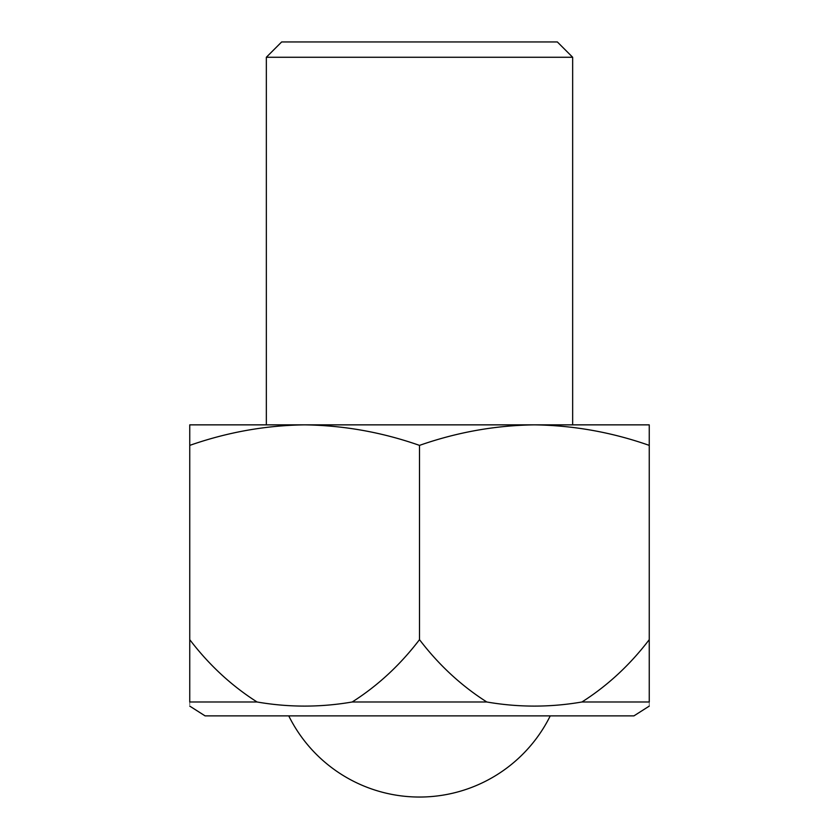 <?xml version="1.0" encoding="UTF-8"?>
<svg xmlns="http://www.w3.org/2000/svg" width="839" height="839" viewBox="0 0 839 839"><rect width="100%" height="100%" fill="white"/><g stroke="black" fill="none" stroke-linecap="round" stroke-linejoin="round"><path stroke-width="0.63" stroke-dasharray="4.2 3.15" d="M534.37 424.859L649.25 424.859L649.25 445.383C611.736 432.242 573.446 425.394 534.37 424.859L304.63 424.859L534.37 424.859C495.209 425.415 456.919 432.253 419.5 445.383C381.997 432.242 343.707 425.394 304.63 424.859L534.38 424.859M189.75 424.859L304.63 424.859C265.46 425.415 227.17 432.253 189.75 445.383L189.75 424.859M572.659 57.262L266.341 57.262M557.348 41.95L281.652 41.95M649.25 445.383L649.25 639.654C629.974 664.928 607.541 685.704 581.93 701.991C550.227 707.466 518.523 707.466 486.809 701.991C461.261 685.757 438.818 664.97 419.5 639.654C400.234 664.928 377.791 685.704 352.191 701.991C320.477 707.466 288.773 707.466 257.07 701.991C231.512 685.757 209.079 664.97 189.75 639.654L189.75 445.383M419.5 639.654L419.5 445.383M205.073 715.877L633.927 715.877M257.07 701.991L189.75 701.991C189.75 707.466 189.75 707.466 189.75 701.991L189.75 639.654M486.809 701.991L352.191 701.991M649.25 639.654L649.25 701.991C649.25 707.466 649.25 707.466 649.25 701.991L581.93 701.991M550.248 715.877L288.752 715.877L550.248 715.877"/><path stroke-width="1.26" d="M649.25 445.383L649.25 424.859L189.75 424.859L189.75 445.383C227.264 432.242 265.554 425.394 304.63 424.859L304.62 424.859C343.791 425.415 382.081 432.253 419.5 445.383C457.003 432.242 495.293 425.394 534.37 424.859L534.37 424.859C573.54 425.415 611.83 432.253 649.25 445.383L649.25 639.654C629.921 664.97 607.488 685.757 581.93 701.991L649.25 701.991C649.25 707.466 649.25 707.466 649.25 701.991L649.25 639.654M572.659 57.262L557.348 41.95L281.652 41.95L266.341 57.262L572.659 57.262L572.659 424.859M257.07 701.991C231.459 685.704 209.026 664.928 189.75 639.654L189.75 701.991C189.75 707.466 189.75 707.466 189.75 701.991L257.07 701.991C288.773 707.466 320.477 707.466 352.191 701.991L486.809 701.991C518.523 707.466 550.227 707.466 581.93 701.991M649.25 706.113L633.927 715.877L205.073 715.877L189.75 706.113M352.191 701.991C377.739 685.757 400.182 664.97 419.5 639.654L419.5 445.383M189.75 639.654L189.75 445.383M419.5 639.654C438.766 664.928 461.209 685.704 486.809 701.991M266.341 424.859L266.341 57.262M288.752 715.877A145.892 145.892 0 0 0 550.248 715.877"/></g></svg>
